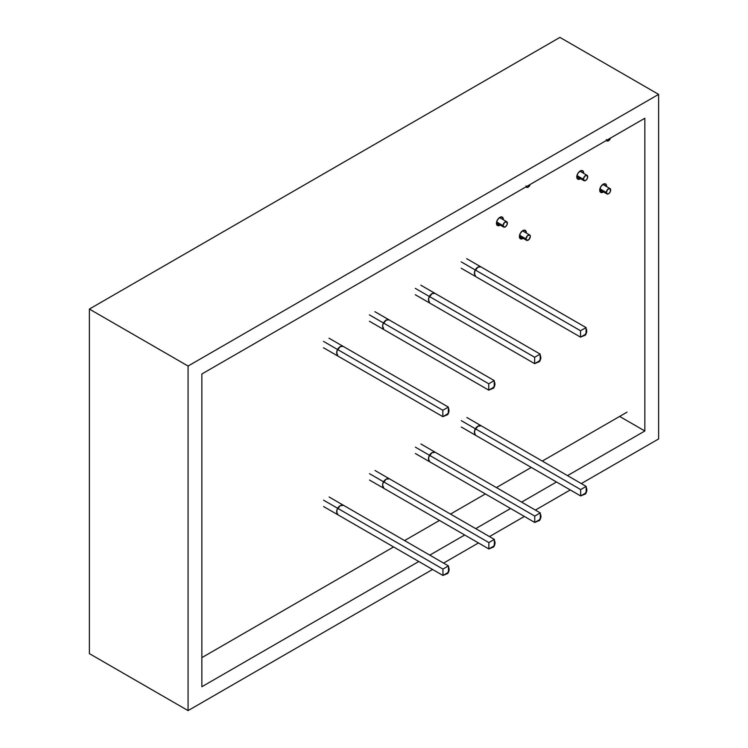 <?xml version="1.0" encoding="UTF-8"?>
<svg xmlns="http://www.w3.org/2000/svg" width="748" height="748" viewBox="0 0 748 748"><rect width="100%" height="100%" fill="white"/><g stroke="black" fill="none" stroke-linecap="round" stroke-linejoin="round"><path stroke-width="1.12" d="M658.623 438.936L581.29 483.582L658.623 438.936L658.623 94.379L658.623 438.936M570.275 489.94L535.39 510.08L570.275 489.94M524.367 516.447L489.482 536.587L524.367 516.447M478.468 542.945L443.573 563.094L478.468 542.945M432.559 569.452L188.075 710.6L188.075 366.043L658.623 94.379L559.925 37.4L658.623 94.379L188.075 366.043L89.377 309.064L559.925 37.4L89.377 309.064L188.075 366.043L188.075 710.6L89.377 653.621L89.377 309.064L89.377 653.621L188.075 710.6L432.559 569.452M644.851 118.24L201.848 374L201.848 686.748L418.786 561.505L201.848 686.748L201.848 374L644.851 118.24L644.851 430.988L644.851 118.24M429.801 555.138L464.695 534.998L429.801 555.138M475.709 528.64L510.594 508.49L475.709 528.64M521.618 502.132L556.503 481.993L521.618 502.132M567.517 475.625L644.851 430.988L619.634 416.43L644.851 430.988L567.517 475.625M475.41 275.367A4.871 2.814 -60 0 1 474.662 271.468A4.871 2.814 -60 0 1 477.841 267.176L480.281 266.933A4.871 2.814 -60 0 0 477.841 267.176L474.662 271.468L474.662 274.507L475.41 275.367M429.502 301.865A4.871 2.814 -60 0 1 428.754 297.966A4.871 2.814 -60 0 1 431.942 293.674L434.373 293.431A4.871 2.814 -60 0 0 431.942 293.674L428.754 297.966L428.754 301.014L429.502 301.865M383.593 328.372A4.871 2.814 -60 0 1 382.854 324.473A4.871 2.814 -60 0 1 386.033 320.181L388.464 319.938A4.871 2.814 -60 0 0 386.033 320.181L382.854 324.473L382.593 326.147L383.593 328.372M337.694 354.879A4.871 2.814 -60 0 1 336.946 350.971A4.871 2.814 -60 0 1 340.125 346.689L342.556 346.446A4.871 2.814 -60 0 0 340.125 346.689L336.946 350.971L336.946 354.019L337.694 354.879M475.41 434.392A4.871 2.814 -60 0 1 474.662 430.493A4.871 2.814 -60 0 1 477.841 426.201L480.281 425.958A4.871 2.814 -60 0 0 477.841 426.201L474.662 430.493L474.662 433.531L475.41 434.392M429.502 460.89A4.871 2.814 -60 0 1 428.754 456.991A4.871 2.814 -60 0 1 431.942 452.699L434.373 452.456A4.871 2.814 -60 0 0 431.942 452.699L428.754 456.991L428.754 460.039L429.502 460.89M383.593 487.397A4.871 2.814 -60 0 1 382.854 483.498A4.871 2.814 -60 0 1 386.033 479.206L388.464 478.963A4.871 2.814 -60 0 0 386.033 479.206L382.854 483.498L382.593 485.171L383.593 487.397M337.694 513.904A4.871 2.814 -60 0 1 336.946 509.996A4.871 2.814 -60 0 1 340.125 505.713L342.556 505.47A4.871 2.814 -60 0 0 340.125 505.713L336.946 509.996L336.946 513.044L337.694 513.904M499.879 225.298A4.871 2.814 -60 0 1 497.448 225.541A4.871 2.814 -60 0 1 496.7 221.632A4.871 2.814 -60 0 1 499.879 217.341L502.31 217.107L503.301 219.734A4.871 2.814 -60 0 0 502.31 217.107A4.871 2.814 -60 0 0 499.879 217.341L497.448 219.912L496.438 223.306L499.879 225.298L497.448 225.541L496.438 223.306L500.225 225.083A4.871 2.814 -60 0 1 499.879 225.298M522.833 238.547A4.871 2.814 -60 0 1 520.402 238.79A4.871 2.814 -60 0 1 519.654 234.891A4.871 2.814 -60 0 1 522.833 230.599L525.264 230.356L526.255 232.993A4.871 2.814 -60 0 0 525.264 230.356A4.871 2.814 -60 0 0 522.833 230.599L520.402 233.17L519.393 236.564L522.833 238.547L520.402 238.79L519.393 236.564L523.179 238.332A4.871 2.814 -60 0 1 522.833 238.547M580.214 178.912A4.871 2.814 -60 0 1 577.783 179.155A4.871 2.814 -60 0 1 577.035 175.256A4.871 2.814 -60 0 1 580.214 170.965L582.645 170.722L583.646 173.358A4.871 2.814 -60 0 0 582.645 170.722A4.871 2.814 -60 0 0 580.214 170.965L577.783 173.536L576.773 176.93L580.214 178.912L577.783 179.155L576.773 176.93L580.56 178.697A4.871 2.814 -60 0 1 580.214 178.912M603.169 192.171A4.871 2.814 -60 0 1 600.738 192.404A4.871 2.814 -60 0 1 599.99 188.505A4.871 2.814 -60 0 1 603.169 184.214L605.6 183.971L606.591 186.607A4.871 2.814 -60 0 0 605.6 183.971A4.871 2.814 -60 0 0 603.169 184.214L600.738 186.785L599.728 190.179L603.169 192.171L600.738 192.404L599.728 190.179L603.514 191.946A4.871 2.814 -60 0 1 603.169 192.171M627.039 412.148L542.309 461.067L627.039 412.148M531.286 467.435L496.401 487.574L531.286 467.435M485.387 493.932L450.492 514.082L485.387 493.932M439.478 520.44L404.584 540.58L439.478 520.44M393.57 546.947L201.848 657.632L393.57 546.947M503.03 225.653L496.616 221.95L503.03 225.653A3.086 1.776 -60 0 1 504.376 222.558A3.086 1.776 -60 0 1 506.751 221.726A3.086 1.776 -60 0 1 507.387 223.138A3.086 1.776 -60 0 1 506.041 226.242A3.086 1.776 -60 0 1 503.666 227.065A3.086 1.776 -60 0 1 503.03 225.653L504.376 222.558L506.751 221.726L507.228 224.194L506.041 226.242L504.376 227.205L503.03 225.653M525.984 238.911L519.561 235.209L525.984 238.911A3.086 1.776 -60 0 1 527.331 235.807A3.086 1.776 -60 0 1 529.706 234.984A3.086 1.776 -60 0 1 530.341 236.396A3.086 1.776 -60 0 1 528.995 239.491A3.086 1.776 -60 0 1 526.62 240.323A3.086 1.776 -60 0 1 525.984 238.911L527.331 235.807L529.706 234.984L530.341 236.396L528.995 239.491L526.62 240.323L525.984 238.911M525.909 186.907L528.163 187.159L530.173 184.438A3.086 1.776 -60 0 1 526.62 187.309A3.086 1.776 -60 0 1 526.143 186.766M526.62 187.309L525.984 185.897M583.365 179.277L576.951 175.574L583.365 179.277A3.086 1.776 -60 0 1 584.712 176.173A3.086 1.776 -60 0 1 587.087 175.35A3.086 1.776 -60 0 1 587.722 176.762A3.086 1.776 -60 0 1 586.376 179.857A3.086 1.776 -60 0 1 584.001 180.689A3.086 1.776 -60 0 1 583.365 179.277L584.712 176.173L587.087 175.35L587.563 177.818L586.376 179.857L584.712 180.829L583.365 179.277M606.319 192.526L599.905 188.823L606.319 192.526A3.086 1.776 -60 0 1 607.666 189.422A3.086 1.776 -60 0 1 610.041 188.599A3.086 1.776 -60 0 1 610.677 190.011A3.086 1.776 -60 0 1 609.33 193.115A3.086 1.776 -60 0 1 606.955 193.938A3.086 1.776 -60 0 1 606.319 192.526L607.666 189.422L610.041 188.599L610.518 191.067L609.33 193.115L607.666 194.078L606.319 192.526M606.245 140.521L608.498 140.783L610.518 138.062A3.086 1.776 -60 0 1 606.955 140.933A3.086 1.776 -60 0 1 606.488 140.39L606.319 139.521M606.955 140.933L606.488 140.39M323.585 500.178L442.947 569.088L442.947 575.446L323.585 506.536L442.947 575.446L448.454 572.267L448.454 565.909L329.101 496.999L448.454 565.909L442.947 569.088L323.585 500.178M442.947 569.088L448.454 565.909L448.454 566.844C449.529 568.901 449.286 571.117 447.743 573.473L442.947 575.446L442.947 569.088M369.493 473.671L488.855 542.59L488.855 548.948L369.493 480.038L488.855 548.948L494.363 545.769L494.363 539.402L375 470.492L494.363 539.402L488.855 542.59L369.493 473.671M488.855 542.59L494.363 539.402L494.363 540.337C495.428 542.394 495.195 544.609 493.652 546.966L488.855 548.948L488.855 542.59M534.755 516.083L540.271 512.904L540.271 513.829C541.337 515.896 541.103 518.102 539.56 520.468L534.755 522.441L534.755 516.083L415.402 447.173L534.755 516.083L534.755 522.441L540.271 519.262L540.271 512.904L534.755 516.083M420.909 443.994L540.271 512.904L420.909 443.994M415.402 453.531L534.755 522.441L415.402 453.531M580.663 489.575L586.17 486.396L586.17 487.331C587.245 489.388 587.012 491.604 585.469 493.96L580.663 495.943L580.663 489.575L461.31 420.666L580.663 489.575L580.663 495.943L586.17 492.754L586.17 486.396L580.663 489.575M466.817 417.487L586.17 486.396L466.817 417.487M461.31 427.033L580.663 495.943L461.31 427.033M323.482 341.378L442.835 410.287L442.835 416.645L323.482 347.736L442.835 416.645L448.342 413.466L448.342 407.099L328.989 338.19L448.342 407.099L442.835 410.287L323.482 341.378M442.835 410.287L448.342 407.099L448.342 408.034C449.417 410.1 449.183 412.307 447.641 414.663L442.835 416.645L442.835 410.287M369.39 314.871L488.743 383.78L488.743 390.138L369.39 321.229L488.743 390.138L494.25 386.959L494.25 380.601L374.898 311.692L494.25 380.601L488.743 383.78L369.39 314.871M488.743 383.78L494.25 380.601L494.25 381.527C495.326 383.593 495.083 385.8 493.549 388.165L488.743 390.138L488.743 383.78M534.652 357.273L540.159 354.094L540.159 355.029C541.225 357.086 540.991 359.302 539.448 361.658L534.652 363.64L534.652 357.273L415.29 288.363L534.652 357.273L534.652 363.64L540.159 360.452L540.159 354.094L534.652 357.273M420.806 285.184L540.159 354.094L420.806 285.184M415.29 294.731L534.652 363.64L415.29 294.731M580.551 330.775L586.067 327.596L586.067 328.522C587.133 330.588 586.9 332.795 585.357 335.151L580.551 337.133L580.551 330.775L461.198 261.865L580.551 330.775L580.551 337.133L586.067 333.954L586.067 327.596L580.551 330.775M466.705 258.677L586.067 327.596L466.705 258.677M461.198 268.223L580.551 337.133L461.198 268.223M496.457 222.904L503.666 227.065M519.402 236.153L526.62 240.323M522.487 230.814L529.706 234.984M499.533 217.565L506.751 221.726M576.792 176.519L584.001 180.689M599.746 189.777L606.955 193.938M602.823 184.429L610.041 188.599M579.878 171.18L587.087 175.35M448.454 571.341L447.65 572.734M494.363 544.834L493.558 546.227M540.271 518.327L539.458 519.729M586.17 491.829L585.366 493.222M448.342 412.531L447.538 413.934M494.25 386.024L493.446 387.427M540.159 359.526L539.355 360.919M586.067 333.019L585.254 334.421"/></g></svg>
